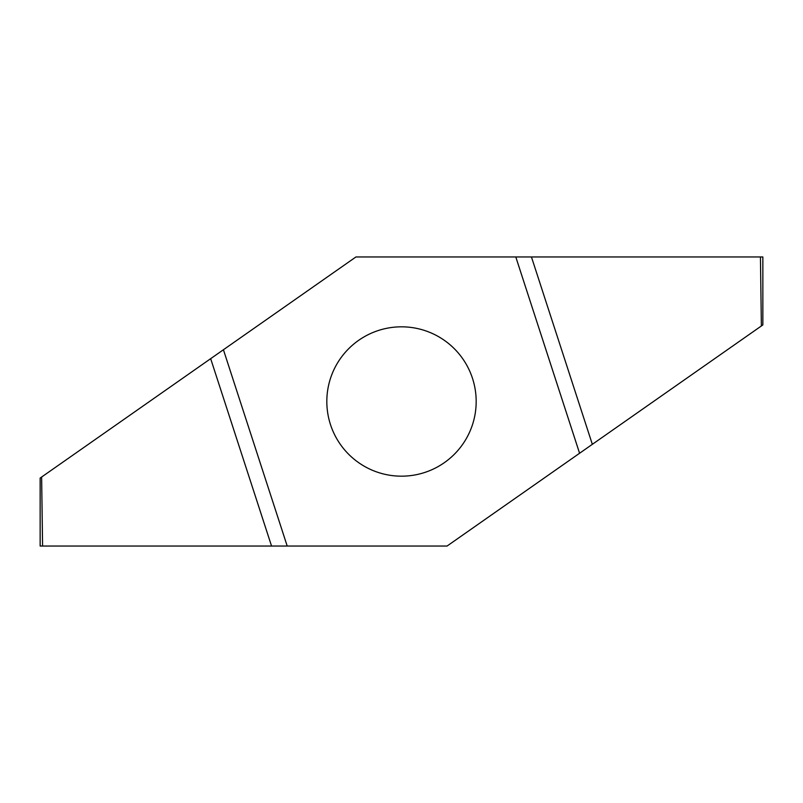 <?xml version="1.0" encoding="UTF-8"?>
<svg xmlns="http://www.w3.org/2000/svg" width="803" height="803" viewBox="0 0 803 803"><rect width="100%" height="100%" fill="white"/><g stroke="black" fill="none" stroke-linecap="round" stroke-linejoin="round"><path stroke-width="1.2" d="M326.821 401.5A74.679 74.679 0 0 0 438.839 466.172A74.679 74.679 0 0 0 438.839 336.828A74.679 74.679 0 0 0 326.821 401.5M579.575 453.253L515.797 256.96L355.93 256.96L223.425 349.747L287.203 546.04L447.07 546.04L762.85 324.934L762.85 256.96L515.797 256.96M271.555 546.04L40.15 546.04L40.15 478.066L210.667 358.67L271.555 546.04L287.203 546.04M223.425 349.747L210.667 358.67M42.579 546.04L41.626 477.032M760.441 257L761.374 325.968M592.333 444.33L531.445 256.96"/></g></svg>
